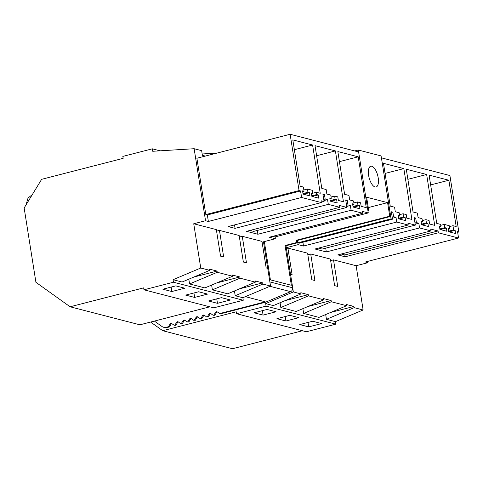 <?xml version="1.0" encoding="UTF-8"?>
<svg xmlns="http://www.w3.org/2000/svg" width="483" height="483" viewBox="0 0 483 483"><rect width="100%" height="100%" fill="white"/><g stroke="black" fill="none" stroke-linecap="round" stroke-linejoin="round"><path stroke-width="0.72" d="M446.322 228.03L444.825 227.644L444.312 224.402L449.22 225.676L449.733 228.912L448.236 228.525L448.749 231.762L455.638 233.543L455.125 230.3L453.628 229.914L452.957 225.706L456.194 226.545L448.864 180.237L429.097 175.13L436.741 223.381L440.574 224.372L440.931 226.636L439.433 226.249L439.947 229.485L446.835 231.266L446.322 228.03L440.297 229.576M440.931 226.636L439.554 226.992M448.864 180.237L430.649 184.923M452.957 225.706L449.371 226.63M453.628 229.914L448.659 231.194M455.125 230.3L449.099 231.852M449.733 228.912L448.357 229.268M444.312 224.402L440.725 225.326M444.825 227.644L439.856 228.918M391.085 218.829L392.516 219.197L299.285 243.184L297.848 242.81L391.085 218.829L381.425 157.85L449.908 175.54L458.85 232.003L457.546 231.665L458.554 238.022L438.353 232.8L438.063 230.965L430.751 229.075L431.041 230.91L337.804 254.897L345.116 256.787L344.826 254.952L341.221 254.016M431.041 230.91L419.552 227.946L418.803 223.212L416.406 222.591L415.688 218.056L414.154 217.664L415.332 225.096L407.936 223.182L408.226 225.018L396.736 222.053L395.988 217.314L393.591 216.698L392.872 212.164L391.345 211.771L392.516 219.197M418.115 217.634L422.009 218.642L422.522 221.878L421.025 221.492L421.538 224.734L428.421 226.509L427.908 223.273L426.411 222.886L425.897 219.65L429.043 220.459L429.604 224.027L434.7 225.344L426.646 174.496L406.281 169.237L413.056 211.989L417.397 213.112L418.115 217.634M406.795 218.135L411.89 219.451L403.836 168.603L383.472 163.339L390.24 206.096L394.581 207.213L395.299 211.741L399.193 212.749L399.707 215.986L398.209 215.599L398.723 218.835L405.611 220.616L405.098 217.38L403.601 216.994L403.088 213.752L406.227 214.567L406.795 218.135M438.063 230.965L344.826 254.952M438.353 232.8L345.116 256.787M333.518 259.872L337.726 286.425L334.61 285.622L330.408 259.069L310.708 253.98L314.91 280.532L311.801 279.723L307.593 253.177L287.892 248.087L292.1 274.64L290.543 274.235L293.35 291.943L301.012 293.924L300.824 292.728L308.305 294.66L308.498 295.856L323.821 299.816L323.634 298.621L331.121 300.553L331.308 301.748L346.637 305.709L346.45 304.513L353.93 306.451L354.124 307.647L363.131 309.971L356.122 265.716L333.518 259.872L330.65 260.615M330.746 312.41L353.93 306.451M354.124 307.647L326.448 319.317L325.693 314.542M331.308 301.748L303.638 313.425L318.961 317.385L346.637 305.709M150.624 322.052L162.711 330.704L236.259 311.789L236.567 313.727L266.073 306.137L335.86 324.165L335.462 321.642L363.131 309.971M326.448 319.317L335.462 321.642M303.638 313.425L302.877 308.649M280.068 302.756L280.822 307.526L296.151 311.487L323.821 299.816M266.073 306.137L265.674 303.614L273.336 305.594L301.012 293.924M367.72 261.388L367.925 262.68L356.122 265.716M236.567 313.727L306.355 331.761L335.86 324.165M162.711 330.704L232.492 348.732L302.43 330.746M458.554 238.022L365.317 262.003L367.925 262.68M419.552 227.946L326.315 251.927L325.717 248.147M408.226 225.018L314.988 249.005L326.315 251.927M396.736 222.053L303.499 246.034L302.901 242.255M297.848 242.81L298.138 244.646L303.499 246.034M298.138 244.646L286.298 247.694L285.99 245.75L297.788 242.714L297.431 240.431L390.662 216.45L381.425 157.85M287.892 248.087L286.419 248.467M310.708 253.98L307.84 254.716M458.85 232.003L457.649 232.311M205.329 156.081L202.389 155.321L201.653 150.66L194.136 148.716L152.737 151.282L152.35 148.818L122.845 156.407L123.153 158.352L41.635 179.32L24.15 207.98L35.923 282.314L70.113 306.783L143.662 287.862L143.97 289.806L213.758 307.834L243.263 300.245L242.858 297.721L270.534 286.051L267.727 268.343L266.175 267.938L261.967 241.391L242.267 236.302L246.475 262.849L243.36 262.046L239.157 235.493L219.457 230.403L223.659 256.956L220.55 256.153L216.342 229.6L193.737 223.762L200.747 268.023L209.761 270.347L209.574 269.152L217.054 271.084L217.247 272.279L232.571 276.24L232.383 275.044L239.87 276.982L240.057 278.178L255.386 282.138L255.199 280.943L262.68 282.875L262.873 284.07L270.534 286.051M152.35 148.818L160.114 150.823M308.715 326.888L299.732 324.57L312.676 321.237L321.66 323.562L308.715 326.888L308.009 322.439M285.9 320.996L276.916 318.677L289.866 315.345L298.844 317.669L285.9 320.996L285.193 316.546M263.09 315.103L276.034 311.77L267.051 309.452L254.106 312.785L263.09 315.103L262.384 310.654M280.822 307.526L308.498 295.856M307.931 306.518L331.121 300.553M318.406 248.123L322.095 249.077L415.332 225.096M415.688 218.056L414.275 218.425M416.406 222.591L414.994 222.953M418.803 223.212L415.181 224.142M426.646 174.496L407.881 179.326M422.522 221.878L421.14 222.234M427.908 223.273L421.888 224.818M426.411 222.886L421.448 224.16M425.897 219.65L422.311 220.568M265.674 303.614L293.35 291.943M285.121 300.625L308.305 294.66M154.397 321.08L161.89 326.442A6.696 5.941 -75.5 0 0 163.659 327.275A6.696 5.941 -75.5 0 0 166.363 327.263L168.446 326.731L170.107 324.002A1.34 1.189 -75.5 0 1 171.779 323.574L174.146 325.264L174.937 325.059L176.603 322.33A1.34 1.189 -75.5 0 1 178.269 321.901L180.636 323.592L181.427 323.393L183.093 320.664A1.34 1.189 -75.5 0 1 184.76 320.229L187.126 321.926L187.917 321.72L189.584 318.991A1.34 1.189 -75.5 0 1 191.25 318.563L193.617 320.253L194.407 320.054L196.074 317.319A1.34 1.189 -75.5 0 1 197.74 316.89L200.107 318.587L200.898 318.382L202.564 315.653A1.34 1.189 -75.5 0 1 204.237 315.224L206.597 316.914L207.394 316.709L209.054 313.98A1.34 1.189 -75.5 0 1 210.727 313.552L213.088 315.248L213.884 315.043L215.545 312.314A1.34 1.189 -75.5 0 1 217.217 311.885L220.508 313.817L265.457 302.255L290.615 291.641A3.351 2.97 -75.5 0 0 292.644 287.783L290.543 274.235M217.302 311.946A1.34 1.189 -75.5 0 0 216.475 312.555L214.808 315.284L213.088 315.248M210.811 313.618A1.34 1.189 -75.5 0 0 209.984 314.222L208.318 316.951L206.597 316.914M204.321 315.284A1.34 1.189 -75.5 0 0 203.494 315.894L201.828 318.623L200.107 318.587M197.831 316.957A1.34 1.189 -75.5 0 0 197.004 317.56L195.337 320.289L193.617 320.253M191.34 318.623A1.34 1.189 -75.5 0 0 190.513 319.233L188.847 321.962L187.126 321.926M184.85 320.295A1.34 1.189 -75.5 0 0 184.017 320.899L182.357 323.628L180.636 323.592M178.36 321.962A1.34 1.189 -75.5 0 0 177.527 322.572L175.866 325.3L174.146 325.264M171.863 323.634A1.34 1.189 -75.5 0 0 171.036 324.238L169.37 326.967L167.293 327.504L166.363 327.263M163.659 327.275L164.588 327.51A6.696 5.941 -75.5 0 0 167.293 327.504M392.872 212.164L391.459 212.526M393.591 216.698L392.178 217.06M395.988 217.314L392.365 218.25M403.836 168.603L385.066 173.427M399.707 215.986L398.33 216.342M405.098 217.38L399.073 218.926M403.601 216.994L398.632 218.268M403.088 213.752L399.501 214.675M358.567 151.946L358.265 150.026L354.691 150.944M267.685 268.331L263.483 241.802L262.088 242.158M275.093 237.274L275.908 237.062L275.847 236.712M285.99 245.75L285.061 245.515L291.358 285.272L270.402 279.856L264.34 241.578M367.895 210.57L368.33 210.679A1.672 0.694 -104.4 0 0 368.493 210.685A1.672 0.694 -104.4 0 0 368.728 210.473L366.627 197.215L387.583 202.631L368.275 207.593M275.195 236.881L275.908 237.062M290.5 274.247L286.298 247.694M245.358 296.671L265.107 301.772L264.533 302.014L265.457 302.255M26.004 204.937L28.026 198.024L32.258 194.685M381.383 157.863L381.081 155.918L358.265 150.026M390.662 216.45L389.739 216.209L387.583 202.631M372.556 185.11A10.717 4.444 -104.4 0 1 368.444 173.965A10.717 4.444 -104.4 0 1 370.745 166.23A10.717 4.444 -104.4 0 1 374.271 168.108A10.717 4.444 -104.4 0 1 378.382 179.253A10.717 4.444 -104.4 0 1 376.082 186.981A10.717 4.444 -104.4 0 1 372.556 185.11M219.584 313.576L264.533 302.014M285.061 245.515L296.864 242.478L296.502 240.196L297.431 240.431M389.739 216.209L296.502 240.196M296.864 242.478L297.788 242.714M168.446 326.731L169.37 326.967M174.937 325.059L175.866 325.3M181.427 323.393L182.357 323.628M187.917 321.72L188.847 321.962M194.407 320.054L195.337 320.289M200.898 318.382L201.828 318.623M207.394 316.709L208.318 316.951M213.884 315.043L214.808 315.284M202.178 153.98L212.128 153.365L212.279 154.294M212.128 153.365L213.999 153.848M194.136 148.716L205.541 220.725L208.366 221.456L207.34 214.959L205.818 214.567L196.895 158.249L290.132 134.268L358.615 151.958L368.269 212.937L362.31 211.397L362.6 213.232L269.363 237.213L275.328 238.753L263.483 241.802M207.34 214.959L300.571 190.972L301.603 197.475L208.366 221.456M300.571 190.972L299.055 190.58L205.818 214.567M299.055 190.58L290.132 134.268M301.603 197.475L321.37 202.576L321.08 200.741L324.081 201.52L321.316 202.232M362.6 213.232L351.111 210.262L350.362 205.529L347.965 204.913L347.247 200.379L345.719 199.98L346.891 207.412L339.501 205.504L339.79 207.34L328.301 204.369L327.552 199.636L325.156 199.014L324.437 194.486L322.904 194.088L324.081 201.52M349.674 199.956L353.568 200.958L354.081 204.2L352.584 203.814L353.097 207.05L359.986 208.831L359.473 205.589L357.975 205.203L357.462 201.966L360.602 202.775L361.169 206.344L366.265 207.66L358.211 156.812L337.846 151.553L344.614 194.305L348.955 195.428L349.674 199.956M338.354 200.451L343.449 201.767L335.395 150.919L315.031 145.661L321.805 188.412L326.146 189.535L326.864 194.063L330.758 195.066L331.272 198.308L329.774 197.915L330.287 201.157L337.17 202.932L336.657 199.696L335.16 199.31L334.647 196.074L337.792 196.883L338.354 200.451M316.751 194.552L316.389 192.288L320.235 193.278L312.592 145.015L292.807 139.901L300.148 186.227L303.39 187.066L304.055 191.274L302.557 190.888L303.07 194.124L309.959 195.905L309.446 192.669L307.949 192.282L307.436 189.04L312.344 190.308L312.857 193.55L311.36 193.164L311.873 196.4L318.762 198.181L318.249 194.939L316.751 194.552L311.783 195.832M318.249 194.939L312.223 196.49M312.857 193.55L311.481 193.9M307.436 189.04L303.849 189.964M307.949 192.282L302.98 193.556M309.446 192.669L303.421 194.214M304.055 191.274L302.678 191.63M312.592 145.015L294.358 149.7M316.389 192.288L312.803 193.212M171.839 291.527L162.856 289.208L175.8 285.876L184.784 288.2L171.839 291.527L171.133 287.077M143.97 289.806L173.475 282.217L173.077 279.693L182.085 282.018L209.761 270.347M321.37 202.576L228.133 226.563L235.064 228.35L234.521 224.921M173.077 279.693L200.747 268.023M193.87 277.049L217.054 271.084M217.247 272.279L189.571 283.956L188.817 279.18M70.113 306.783L139.895 324.811L209.833 306.82M173.475 282.217L243.263 300.245M217.465 303.318L208.481 300.994L221.425 297.667L230.409 299.985L217.465 303.318L216.758 298.868M194.649 297.419L207.593 294.093L198.616 291.774L185.665 295.101L194.649 297.419L193.943 292.976M189.571 283.956L204.901 287.916L232.571 276.24M234.442 290.971L235.197 295.741L242.858 297.721M211.626 285.079L212.387 289.848L227.71 293.809L255.386 282.138M205.541 220.725L193.737 223.762M219.457 230.403L216.589 231.146M242.267 236.302L239.399 237.038M351.111 210.262L257.874 234.249L257.276 230.463M339.79 207.34L246.553 231.321L257.874 234.249M328.301 204.369L235.064 228.35M275.328 238.753L275.038 236.918L368.269 212.937M212.387 289.848L240.057 278.178M239.496 288.84L262.68 282.875M235.197 295.741L262.873 284.07M249.971 230.445L253.66 231.393L346.891 207.412M275.038 236.918L272.78 236.338M347.247 200.379L345.834 200.741M347.965 204.913L346.553 205.275M350.362 205.529L346.74 206.458M358.211 156.812L339.44 161.642M354.081 204.2L352.705 204.55M359.473 205.589L353.447 207.141M357.975 205.203L353.007 206.483M357.462 201.966L353.876 202.89M216.68 282.941L239.87 276.982M324.437 194.486L323.024 194.848M325.156 199.014L323.743 199.382M327.552 199.636L323.93 200.566M335.395 150.919L316.631 155.749M331.272 198.308L329.889 198.658M336.657 199.696L330.638 201.248M335.16 199.31L330.197 200.59M334.647 196.074L331.06 196.998M368.33 210.679L367.931 210.781M292.644 287.783L269.876 281.903M269.937 286.304L290.615 291.641M170.107 324.002L171.036 324.238M176.603 322.33L177.527 322.572M183.093 320.664L184.017 320.899M189.584 318.991L190.513 319.233M196.074 317.319L197.004 317.56M202.564 315.653L203.494 315.894M209.054 313.98L209.984 314.222M215.545 312.314L216.475 312.555M368.493 210.685L367.937 210.823"/></g></svg>
